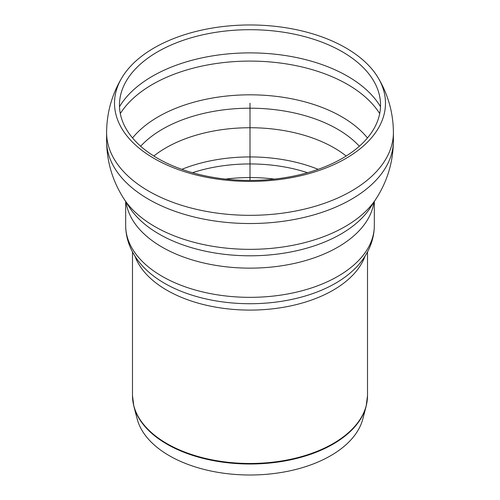<?xml version="1.0" encoding="UTF-8"?>
<svg xmlns="http://www.w3.org/2000/svg" width="500" height="500" viewBox="0 0 500 500"><rect width="100%" height="100%" fill="white"/><g stroke="black" fill="none" stroke-linecap="round" stroke-linejoin="round"><path stroke-width="0.75" d="M133.869 406.312L137.169 418.938A114.106 65.881 0 0 0 250 475A114.106 65.881 0 0 0 362.831 418.938L366.131 406.312A117.444 67.806 0 0 1 333.044 444.15A117.444 67.806 0 0 1 213.287 460.613A117.444 67.806 0 0 1 133.869 406.312L132.487 395.637L132.487 251.912M345.8 158.5A135.481 78.219 0 0 0 378.006 77.569A135.481 78.219 0 0 0 345.8 47.881A135.481 78.219 0 0 0 121.988 77.575A135.481 78.219 0 0 0 178.088 169.488A135.481 78.219 0 0 0 345.8 158.5M342.306 51.769A130.538 75.362 0 0 0 126.662 80.381A130.538 75.362 0 0 0 180.712 168.938A130.538 75.362 0 0 0 342.306 158.356A130.538 75.362 0 0 0 373.338 80.375A130.538 75.362 0 0 0 342.306 51.769M250 180.425L250 103.194M274.381 179.1A112.062 64.7 0 0 0 225.619 179.1M366.131 406.312L367.512 395.637A117.513 67.844 180 0 1 333.094 443.606A117.513 67.844 180 0 1 205.031 458.319A117.513 67.844 180 0 1 132.487 395.637M134.987 256.181A117.513 67.844 0 0 0 216.475 307.275A117.513 67.844 0 0 0 333.094 290.225A117.513 67.844 0 0 0 365.012 256.181M126.075 202.138A124.325 71.781 0 0 0 207.087 263.731A124.325 71.781 0 0 0 337.912 247.119A124.325 71.781 0 0 0 373.925 202.138M376.081 198.794A134.556 77.688 0 0 1 345.15 226.588A134.556 77.688 0 0 1 123.919 198.794L129.544 207.506A128.556 74.219 0 0 0 340.9 234.062A128.556 74.219 0 0 0 370.456 207.506L376.081 198.794C387.431 181.163 393.206 161.812 393.4 140.738L393.4 132.531C393.25 112.769 388.119 94.45 378.006 77.569M123.919 198.794C112.569 181.163 106.794 161.812 106.6 140.738A143.4 82.794 0 0 0 195.125 217.225A143.4 82.794 0 0 0 351.4 199.281A143.4 82.794 0 0 0 393.4 140.738M106.6 140.738L106.6 132.531A143.4 82.794 0 0 0 195.125 209.025A143.4 82.794 0 0 0 351.4 191.075A143.4 82.794 0 0 0 393.4 132.531M380.506 106.719A137.95 79.644 0 0 0 347.544 76.213A137.95 79.644 0 0 0 119.494 106.719M379.694 113.6A137.95 79.644 0 0 0 347.544 84.419A137.95 79.644 0 0 0 120.306 113.6M367.45 137.956A129.675 74.862 0 0 0 341.694 116.744A129.675 74.862 0 0 0 132.55 137.956M359.331 146.237A123.669 71.4 0 0 0 337.444 129.119A123.669 71.4 0 0 0 140.669 146.237M346.175 156.019A118.875 68.631 0 0 0 334.056 147.831A118.875 68.631 0 0 0 153.825 156.019M318.169 169.338A118.875 68.631 0 0 0 181.831 169.338M307.538 172.712A116.562 67.294 0 0 0 192.463 172.712M352.519 270.931C364.694 259.906 374.194 244.188 374.325 225.562A124.325 71.781 0 0 1 337.912 276.319A124.325 71.781 0 0 1 202.425 291.881A124.325 71.781 0 0 1 125.675 225.562C125.806 244.188 135.306 259.906 147.481 270.931A120.919 69.812 0 0 0 335.506 283.269A120.919 69.812 0 0 0 352.519 270.931L352.65 270.806M367.512 395.637L367.512 251.912M106.6 132.531C106.75 112.769 111.881 94.45 121.994 77.569M374.325 225.562L374.325 201.513M125.675 225.562L125.675 201.513"/></g></svg>

